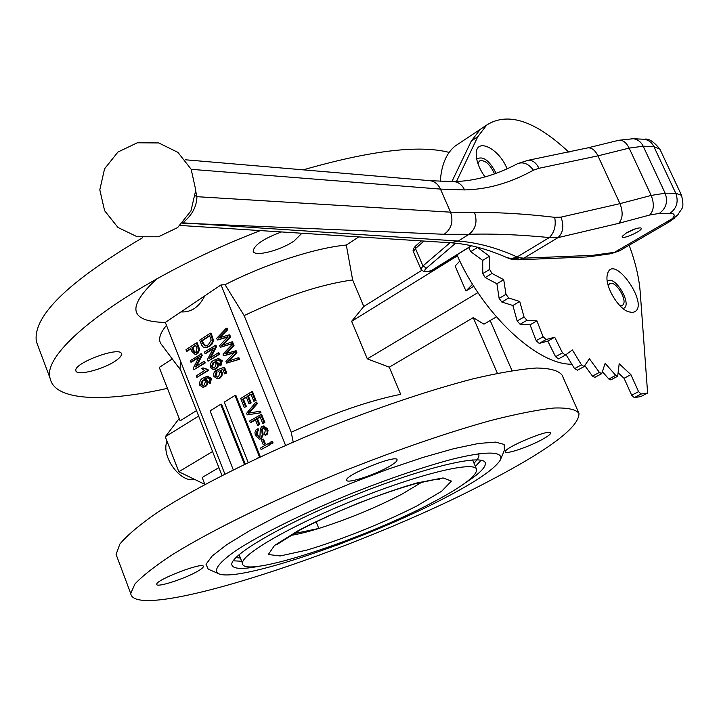 <?xml version="1.0" encoding="UTF-8"?>
<svg xmlns="http://www.w3.org/2000/svg" width="719" height="719" viewBox="0 0 719 719"><rect width="100%" height="100%" fill="white"/><g stroke="black" fill="none" stroke-linecap="round" stroke-linejoin="round"><path stroke-width="1.08" d="M626.662 232.731C632.837 229.37 637.501 227.77 640.665 227.914C646.004 229.316 619.931 241.18 622.277 236.29L626.662 232.731M625.719 233.298L636.144 228.561M507.093 168.803C499.121 148.375 475.96 136.978 476.212 154.028C476.302 161.155 479.231 168.785 485.019 176.928M496.11 173.315C489.369 160.328 482.898 155.583 476.697 159.097M632.378 312.441C653.49 309.242 611.267 248.289 607.088 275.979C605.362 286.953 618.142 308.424 628.406 311.776L632.378 312.441M622.987 308.514C633.592 306.195 614.664 273.633 607.294 281.497M477.065 247.102L489.477 256.252L489.594 269.463L492.012 273.445L503.722 279.673L505.987 294.314L508.71 298.017L519.738 301.477L524.052 317.016L526.982 320.306L536.94 320.881L543.124 336.762L546.134 339.53L554.709 337.211L562.483 352.876L565.44 355.06L572.387 349.955L581.464 364.857L584.107 366.564L589.391 358.736L599.403 372.397L601.704 373.664L605.155 363.347L615.734 375.363L617.684 376.235L619.185 363.769L630.896 374.653L624.056 378.284L631.686 395.225L634.275 397.616L640.764 396.6L647.621 393.032L640.225 292.282C639.092 277.696 635.398 262.022 629.143 245.242M602.495 371.822L608.858 379.039L610.808 379.902L617.639 376.262M584.808 365.638L592.501 376.118L594.802 377.376L601.659 373.691M566.024 354.638L574.544 368.631L577.42 370.096M471.565 245.79L468.707 247.561L470.729 251.659L482.701 260.395L482.773 273.588L485.19 277.561L496.901 283.753L499.13 298.367L501.844 302.061L512.881 305.485L517.159 320.998L520.08 324.278L530.065 324.826L536.203 340.671L539.223 343.421L547.806 341.094L555.562 356.714L558.519 358.889L565.323 355.114M195.415 195.793L196.943 196.691L450.552 212.177L474.549 212.59C497.575 212.177 524.295 213.759 554.691 217.327L561.009 217.129C564.181 225.847 563.175 232.686 557.998 237.638L523.881 258.157L592.402 255.371L614.511 252.324L610.161 253.825L588.834 256.773M669.973 213.3C676.813 208.294 678.736 201.626 675.77 193.285L653.931 146.685L643.181 146.191L665.138 193.195L675.77 193.285L681.531 195.298C684.686 209.822 681.9 207.306 677.99 214.693L672.445 218.576L614.511 252.324L620.623 250.203L667.897 222.683L672.445 218.576C675.348 215.134 674.521 213.372 669.973 213.3L659.323 213.39L649.742 215.017L618.673 223.348L557.998 237.638L549.352 237.558C518.866 234.628 492.084 233.549 469.022 234.313L458.246 241.045C477.263 242.492 496.901 247.803 517.186 256.989L519.442 257.762L514.651 259.334L511.227 259.155L507.353 257.815M568.972 152.293C535.322 120.738 507.92 111.643 486.754 125.007L480.364 129.267L484.57 126.472L480.364 129.267L471.322 141.014L451.909 181.565M618.331 372.981L624.056 378.284M489.477 256.252L482.701 260.395M503.722 279.673L496.901 283.753M519.738 301.477L512.881 305.485M536.94 320.881L530.065 324.826M554.709 337.211L547.806 341.094M630.896 374.653L638.562 391.63L641.15 394.03L647.621 393.032M486.754 125.007L477.767 136.736L456.493 181.512M587.01 148.06L587.747 147.88C591.719 147.53 595.116 150.181 597.956 155.843L619.958 203.639L651.171 195.433L629.161 148.105L597.956 155.843L538.953 168.291L533.435 170.169C510.517 182.896 487.554 189.474 464.564 189.915L440.459 189.097L191.182 169.325M195.757 191.38L196.943 196.691C196.682 206.686 191.973 215.394 182.806 222.8L193.186 223.555L182.473 223.151M554.691 217.327C556.182 225.658 554.403 232.399 549.352 237.558L516.44 257.357L511.083 258.552L506.787 257.564C487.41 249.035 469.04 244.127 451.658 242.842M677.235 215.547L671.645 219.735M538.953 168.291C536.239 162.8 532.653 160.13 528.195 160.283L527.198 160.454M533.435 170.169C528.717 163.878 523.513 161.667 517.842 163.537L516.727 164.121M511.802 259.28L517.842 259.829L523.881 258.157L519.442 257.762L510.733 259.038M587.863 256.908L592.402 255.371L586.65 256.962L519.037 259.784M194.705 479.438L194.328 479.51C180.056 482.916 160.858 456.062 166.997 441.214M174.322 460.142L170.547 450.391M540.877 440.19C527.27 447.443 505.655 454.606 505.43 451.892C502.761 448.261 550.305 428.299 550.655 432.91C550.808 434.213 547.545 436.64 540.877 440.19M344.015 542.494L336.168 545.442M196.602 571.848C183.372 579.298 156.293 587.836 156.742 584.367C154.989 580.098 203.998 561.314 203.36 566.482C203.378 567.561 201.122 569.349 196.602 571.848M115.552 360.875C103.221 369.53 76.277 376.289 75.89 370.716C72.934 363.248 120.81 345.605 121.448 353.892C121.745 355.662 119.776 357.99 115.552 360.875M387.865 467.26C372.999 475.592 346.729 483.896 346.684 480.22C344.033 475.376 397.014 453.932 397.086 459.818C397.23 461.292 394.156 463.773 387.865 467.26M301.917 233.253L294.107 240.982C280.32 250.589 254.211 257.186 253.178 251.192C254.059 245.062 263.496 238.645 281.48 231.94M619.895 305.683L622.312 305.341C628.873 301.899 615.41 279.296 609.487 283.807L608.211 285.56M494.51 173.89C489.909 163.887 484.858 159.591 479.366 160.993L477.955 163.707M459.396 143.234L455.127 146.074C446.355 153.174 441.412 164.921 440.307 181.314M456.96 254.832C482.791 314.167 537.488 365.09 571.839 364.191M38.188 346.495L36.408 341.741C32.418 316.513 67.838 281.821 142.668 237.674M303.256 169.846C370.68 150.505 419.312 144.699 449.15 152.41M167.428 388.359C103.869 402.64 54.887 400.825 50.249 378.697C39.419 350.351 135.208 278.523 260.395 230.592M117.179 557.324L116.092 554.421L119.866 544.076C127.164 535.287 139.648 524.762 157.335 512.494C196.745 486.808 260.35 454.956 329.338 426.933C382.265 406.082 430.07 390.075 472.743 378.913C498.573 372.846 519.801 369.215 536.428 368.02C550.116 368.209 558.663 370.582 562.087 375.129L578.813 412.94M487.509 481.901C357.316 550.637 134.624 623.822 130.723 593.49L134.884 584.062C142.461 575.865 155.241 565.889 173.234 554.115C213.273 529.373 277.507 498.015 346.891 469.866C400.097 448.854 448.027 432.416 490.655 420.552C516.422 413.982 537.542 409.803 554.007 408.015C567.489 407.601 575.811 409.363 578.975 413.299C579.415 427.095 548.93 449.959 487.509 481.901M209.364 569.682L208.222 569.187L206.029 564.253L212.15 556.003L226.692 544.723L249.178 530.973L278.487 515.541L312.882 499.39L350.153 483.617L387.766 469.291L423.176 457.374L454.066 448.611L478.584 443.461L495.481 442.104L504.118 444.423L504.45 450.103L500.909 458.614M445.421 497.638C367.661 538.792 235.383 583.828 218.118 573.438C213.354 569.852 219.376 562.177 236.192 550.412C261.06 534.136 305.305 512.261 353.622 492.65C390.794 477.991 423.662 466.847 452.224 459.225C487.14 450.57 504.127 451.325 500.343 459.989C494.879 468.797 476.571 481.353 445.421 497.638M260.35 566.033C242.519 569.538 233.019 569.133 231.851 564.828C229.244 555.463 284.751 523.207 354.251 495.337C423.716 467.35 483.456 453.267 485.289 462.946C486.161 467.035 479.474 473.713 465.211 482.961M431.706 502.923C362.87 539.556 243.067 578.849 242.546 563.57C240.146 554.96 291.581 525.221 355.671 499.507C419.734 473.704 475.007 460.555 476.661 469.453C476.949 475.852 461.966 487.006 431.706 502.923M290.242 535.493C297.729 534.361 307.247 532.015 318.796 528.456L316.099 521.733M180.99 311.902C191.173 312.486 199.1 307.148 204.789 295.86L165.334 322.445L224.867 474.019M422.269 481.937L402.298 493.962C376.109 507.578 348.275 519.073 318.796 528.456L293.118 533.804M244.154 315.605L291.231 432.263C332.511 413.344 368.991 400.699 400.681 394.327L389.276 367.166L367.319 358.862L351.645 321.321L363.787 306.474L352.643 279.934C320.683 284.436 284.526 296.327 244.154 315.605L225.065 284.715L221.039 284.913L285.56 445.367M221.039 284.913L204.789 295.86M210.227 333.23L211.107 333.167L213.48 340.276L212.402 343.718L209.723 346.288L206.308 347.556L203.315 347.151L201.724 345.201L199.675 340.141L210.227 333.23L212.563 339.71L212.303 342.208L209.687 345.767L205.427 347.628M213.031 348.841L205.868 353.478L204.996 353.559L204.403 352.067L215.871 345.129L216.5 346.72L210.838 357.532M214.999 345.201L215.628 346.801L209.58 358.341L218.055 352.894L218.927 352.813L219.529 354.314L208.034 361.217L207.396 359.617L213.426 348.104L204.996 353.559M190.877 348.85L187.407 351.115L186.536 351.187L185.951 349.713L196.368 342.891L198.821 349.731L196.862 353.793L195.11 354.431L191.91 351.474L190.715 348.454L186.536 351.187M196.368 342.891L197.24 342.819L199.693 349.65L197.734 353.712L195.11 354.431M198.777 357.478L191.721 362.043L190.841 362.124L190.256 360.641L201.59 353.793L202.21 355.375L196.629 366.088M200.709 353.865L201.338 355.456L195.379 366.897L203.738 361.513L204.609 361.432L205.203 362.924L193.842 369.746L193.213 368.155L199.163 356.741L190.841 362.124M207.989 369.53L208.375 370.501L196.853 377.376L196.269 375.884L204.573 370.573L201.76 368.64L202.983 367.849L207.989 369.53L207.117 369.611L207.494 370.582L208.375 370.501M245.206 463.962L221.551 404.231L220.679 404.33L210.065 410.9L233.271 469.804M259.703 457.086L260.314 456.736L235.877 395.369L235.005 395.468L224.247 402.128L248.19 462.533M270.02 444.764L261.096 449.618L260.485 448.072L268.547 443.344L269.409 443.21L270.02 444.764L261.096 449.618M273.067 442.976L270.605 444.045L269.984 442.491L271.584 441.556L272.447 441.43L273.067 442.976L270.605 444.045M265.329 443.704L263.172 444.594L261.321 439.965L262.615 439.201L263.478 439.075L265.329 443.704L263.172 444.594M263.612 427.805L262.48 429.063L263.145 434.77L261.419 438.617L259.892 439.048M257.231 428.821L257.986 430.268L256.629 432.002L256.566 434.528L259.208 437.476L259.91 437.224L260.269 429.369L261.33 426.96L263.136 426.052L266.911 429.495L267.144 432.784L265.23 435.507L264.466 434.042L265.446 429.791L263.217 427.796L261.617 429.18L262.282 434.896L260.557 438.743L259.388 439.156L255.281 435.408L254.957 432.362L256.081 429.809L258.094 428.695L258.849 430.151L257.645 431.508L257.294 433.548L257.69 435.229L259.694 437.341M263.514 426.034L267.585 428.848L268.043 430.456L267.414 434.087L265.23 435.507M255.416 419.842L251.156 422.395L250.293 422.511L249.682 420.983L261.545 414.234L264.862 422.511L263.567 423.284L262.705 423.401L260.008 416.669L256.566 418.737L257.438 418.62L259.739 424.381L258.454 425.154L257.582 425.271L255.281 419.51L250.293 422.511M260.143 416.993L257.438 418.62M255.82 402.209L256.458 403.79L248.172 413.227L260.314 411.16L260.961 412.76L247.246 414.872L246.617 413.29L255.82 402.209L256.692 402.11L257.321 403.683L249.133 413.012M246.41 406.523L244.271 407.412L240.703 398.452L251.623 391.729L252.495 391.63L256.018 400.429L253.861 401.319L250.949 394.048L247.543 396.142L248.406 396.043L251.156 402.919L249.008 403.808L246.258 396.933L242.582 399.198L243.444 399.09L246.41 406.523L244.271 407.412M251.093 394.389L248.406 396.043M246.401 397.274L243.444 399.09M207.62 376.28L211.512 378.419L210.209 383.389L209.337 383.479L208.609 382.068L209.517 380.728L209.463 379.021L207.216 377.736L204.304 378.922L206.946 381.412L206.856 383.901L205.724 385.833L202.848 387.271L199.774 385.222C199.298 381.627 200.466 379.201 203.297 377.942L207.342 376.289L210.631 378.509L209.337 383.479M207.566 377.727L205.176 378.832L207.665 380.845L207.378 384.674L205.643 386.498L203.082 387.244M222.944 369.548L220.868 370.375L222.405 373.233L221.865 376.118L220.113 377.96L218.127 378.661L217.255 378.751L213.903 376.459L213.57 374.087L214.334 371.966L216.329 370.716L217.066 372.127L215.871 375.651L217.623 377.035M215.457 370.797L216.194 372.217L214.999 375.74L217.12 377.124L218.576 376.585L219.996 372.622L218.118 371.229L217.677 369.62L224.481 367.184L226.809 373.026L224.679 373.907L222.854 369.332L220.868 370.375M218.387 358.529L222.234 360.668L220.922 365.674L220.05 365.764L219.313 364.344L220.23 362.996L220.176 361.271L217.956 359.994L214.963 361.217L217.632 363.697L217.542 366.205L216.401 368.155L213.417 369.638L210.379 367.589C209.903 363.976 211.089 361.531 213.947 360.237L218.109 358.538L221.362 360.749L220.05 365.764M218.306 359.994L215.835 361.136L218.342 363.14L218.055 366.996L216.302 368.847L213.66 369.611M233.99 352.858L224.526 355.626L223.654 355.707L222.998 354.054L232.552 344.113L233.423 344.042L234.034 345.569L226.045 353.46M232.552 344.113L233.163 345.641L224.804 353.874L236.084 350.683L236.928 352.786L229.172 360.902M235.212 350.764L236.057 352.867L227.815 361.405L238.052 357.846L238.924 357.765L239.544 359.302L226.62 363.131L225.955 361.459L234.286 352.544L223.654 355.707M227.626 337.031L218.243 339.862L217.363 339.934L216.707 338.289L226.215 328.295L227.087 328.224L227.698 329.751L219.771 337.651M226.215 328.295L226.827 329.814L218.513 338.083L228.867 334.91L229.738 334.847L230.583 336.941L222.89 345.066M228.867 334.91L229.712 337.004L221.506 345.596L231.698 341.974L232.57 341.893L233.181 343.43L220.311 347.322L219.655 345.659L227.941 336.699L217.363 339.934M196.512 410.612L180.083 420.84L159.267 367.427L172.272 358.916M161.694 344.823L160.849 343.691C158.108 339.26 159.986 333.149 166.484 325.365M225.065 284.715C264.996 264.188 315.353 247.83 346.306 245.053L358.772 236.893M204.87 484.462L202.156 477.497L218.882 467.629M212.572 451.532L178.815 471.745L204.816 484.336M179.175 418.521L165.28 436.757L178.815 471.745M198.66 416.076L165.28 436.757M351.645 321.321L457.41 255.82M367.319 358.862L477.937 292.624M473.803 286.252L465.948 290.979L472.572 284.266M459.845 261.024L455.118 266.048L465.948 290.979M180.523 369.836L179.939 368.353L180.855 361.963M293.19 442.032L291.231 432.263M352.643 279.934L346.306 245.053M389.276 367.166L473.246 317.663L483.95 324.161L496.389 316.89M421.738 270.389L363.787 306.474M473.246 317.663L497.386 373.296M490.169 320.53L512.009 370.627M231.698 341.974L232.309 343.502L233.181 343.43M232.309 343.502L220.311 347.322M229.712 337.004L230.583 336.941M226.827 329.814L227.698 329.751M238.052 357.846L238.672 359.383L239.544 359.302M238.672 359.383L226.62 363.131M236.057 352.867L236.928 352.786M233.163 345.641L234.034 345.569M201.491 340.824L202.506 343.385L205.301 345.974L208.276 344.859L211.188 340.231L209.589 335.539L201.491 340.824L202.372 340.752L203.387 343.314L205.895 345.902M208.852 346.36L209.723 346.288M212.563 339.71L213.435 339.638M209.741 335.935L202.372 340.752M202.506 343.385L203.387 343.314M218.055 352.894L218.657 354.395L219.529 354.314M218.657 354.395L208.034 361.217M215.628 346.801L216.5 346.72M213.013 362.718L211.449 366.807L213.318 367.993L214.792 367.454L216.239 363.625L214.271 362.259L213.013 362.718L213.885 362.637L212.33 366.717L213.867 367.894M221.362 360.749L222.234 360.668M215.43 368.937L216.302 368.847M217.471 363.221L218.342 363.14M214.963 361.217L215.835 361.136M214.63 362.277L213.885 362.637M211.449 366.807L212.33 366.717M219.996 370.456L221.569 373.835L220.994 376.208L219.241 378.05L220.113 377.96M219.241 378.05L217.255 378.751M221.272 372.343L222.144 372.253M223.609 367.274L225.937 373.116L226.809 373.026M225.937 373.116L224.679 373.907M214.999 375.74L215.871 375.651M216.194 372.217L217.066 372.127M191.937 347.663L193.159 350.773L195.137 352.741L196.215 352.346L196.952 348.266L195.73 345.183L191.937 347.663L192.809 347.583L194.04 350.692L195.658 352.634M196.862 353.793L197.734 353.712M198.821 349.731L199.693 349.65M195.892 345.578L192.809 347.583M193.159 350.773L194.04 350.692M203.738 361.513L204.331 363.005L205.203 362.924M204.331 363.005L193.842 369.746M201.338 355.456L202.21 355.375M207.494 370.582L196.853 377.376M202.983 367.849L207.117 369.611M202.372 380.405L200.835 384.449L202.722 385.645L204.142 385.123L205.571 381.322L203.576 379.965L202.372 380.405L203.252 380.306L201.706 384.359L203.261 385.546M210.631 378.509L211.512 378.419M204.771 386.597L205.643 386.498M206.784 380.935L207.665 380.845M204.304 378.922L205.176 378.832M203.944 379.974L203.252 380.306M200.835 384.449L201.706 384.359M242.582 399.198L245.547 406.63M247.543 396.142L250.284 403.026L251.156 402.919M250.284 403.026L249.008 403.808M251.623 391.729L255.146 400.528L256.018 400.429M255.146 400.528L253.861 401.319M259.451 411.277L260.089 412.877L260.961 412.76M260.089 412.877L247.246 414.872M256.458 403.79L257.321 403.683M256.566 418.737L258.876 424.498L259.739 424.381M258.876 424.498L257.582 425.271M260.682 414.351L263.999 422.628L264.862 422.511M263.999 422.628L262.705 423.401M260.557 438.743L261.419 438.617M262.282 434.896L263.145 434.77M261.617 429.18L262.48 429.063M262.543 428.03L263.415 427.913M266.722 428.973L267.585 428.848M256.827 435.355L257.69 435.229M257.986 430.268L258.849 430.151M262.615 439.201L264.466 443.83M271.584 441.556L272.204 443.111M268.547 443.344L269.167 444.89M256.512 458.578L260.314 456.736M259.451 456.871L235.005 395.468M244.433 464.339L220.679 404.33M615.734 375.363L608.858 379.039M599.403 372.397L592.501 376.118M581.464 364.857L574.544 368.631M562.483 352.876L555.562 356.714M543.124 336.762L536.203 340.671M546.134 339.53L539.223 343.421M489.594 269.463L482.773 273.588M492.012 273.445L485.19 277.561M505.987 294.314L499.13 298.367M508.71 298.017L501.844 302.061M524.052 317.016L517.159 320.998M526.982 320.306L520.08 324.278M638.562 391.63L631.686 395.225M641.15 394.03L634.275 397.616M477.767 136.736L471.322 141.014M477.506 247.48L470.729 251.659M474.549 212.59C477.623 221.686 475.78 228.921 469.022 234.313L444.18 234.286C451.487 228.804 453.608 221.434 450.552 212.177L440.459 189.097C438.239 184.343 434.824 181.539 430.214 180.694L428.623 180.559M423.985 241.072L415.465 248.549L422.952 265.949L450.031 242.734M561.009 217.129L619.958 203.639C623.238 212.15 622.807 218.72 618.673 223.348M444.18 234.286L193.186 223.555L458.246 241.045L450.247 242.752L180.118 225.451M455.675 243.193L426.475 268.088C424.048 270.299 424.282 271.396 427.158 271.378L430.295 271.225L471.394 245.745M421.397 240.901L415.762 245.862L415.465 248.549L413.47 251.848L420.921 269.176L422.952 265.949L426.475 268.088M415.95 245.691L415.762 245.862C413.281 248.415 412.517 250.41 413.47 251.848L413.515 251.947M631.713 138.632L633.385 138.713C637.762 139.396 641.024 141.886 643.181 146.191L629.161 148.105C626.312 142.497 622.879 139.881 618.852 140.259L618.106 140.439M649.742 215.017C653.966 210.397 654.443 203.863 651.171 195.433L665.138 193.195C668.122 201.608 666.189 208.339 659.323 213.39M659.934 149.255L681.603 195.442M464.564 189.915C462.155 184.846 458.551 182.069 453.77 181.565C474.513 181.242 495.867 175.229 517.842 163.537L528.195 160.283L587.747 147.88L618.852 140.259L633.385 138.713L644.197 139.27C648.403 138.138 653.616 141.409 659.853 149.094L653.931 146.685C651.791 142.416 648.547 139.944 644.197 139.27L642.507 139.189M185.241 159.771L430.214 180.694L452.323 181.565M426.25 271.692L431.023 270.775M427.158 271.378L423.527 271.431L420.921 269.176M165.343 322.463C129.123 321.636 126.319 307.049 156.949 278.711M241.638 561.242L233.208 560.802M481.092 460.241L475.367 466.424M240.362 557.98L235.823 557.674M478.468 453.743C479.78 455.855 478.288 459.001 473.992 463.18M416.741 506.014C383.613 522.83 341.174 539.852 306.815 550.098L280.176 555.967L268.313 554.502L274.46 545.532L298.466 530.487C333.167 512.377 381.106 493.153 417.218 482.88L443.057 477.937L451.424 481.083L441.7 491.203L416.741 506.014M226.539 337.166L227.411 337.094M224.93 342.217L225.811 342.145M220.499 336.177L221.371 336.106M232.875 353.002L233.747 352.93M231.257 358.053L232.129 357.972M226.809 351.968L227.68 351.888M211.844 337.292L212.716 337.22M198.111 347.304L198.983 347.223M249.664 411.583L250.527 411.475M261.824 431.975L262.687 431.858M177.656 227.555L190.957 210.919L195.775 190.122L191.146 169.244L177.926 152.383L158.71 142.928L137.293 142.793L117.943 152.042L104.561 168.821L99.806 189.789L104.615 210.721L117.97 227.474L137.203 236.758L158.495 236.767L177.656 227.555M627.66 311.462L628.406 311.776M584.053 366.6L577.186 370.33M565.377 355.096L558.519 358.889M611.078 253.699L619.481 250.859M674.431 218.181L668.976 222.063M471.556 245.781L430.771 271.072M429.387 271.539L430.663 271.126M455.127 146.074L480.364 129.267M50.249 378.697L36.408 341.741M130.723 593.49L116.092 554.421M218.118 573.438L208.222 569.187M485.289 462.946L485.091 462.497M476.472 469.022L472.608 459.935M242.546 563.57L239.068 554.664M276.986 544.481L300.982 529.436C317.852 520.736 336.995 511.973 358.404 503.147C379.255 495.103 398.119 488.641 414.998 483.779L435.265 479.492L439.282 479.24M221.973 475.493L179.939 368.353M180.577 369.988L160.849 343.691M218.98 358.457L218.109 358.538M208.213 376.199L207.342 376.289M260.251 439.03L259.541 439.138M263.999 425.936L263.136 426.052"/></g></svg>
